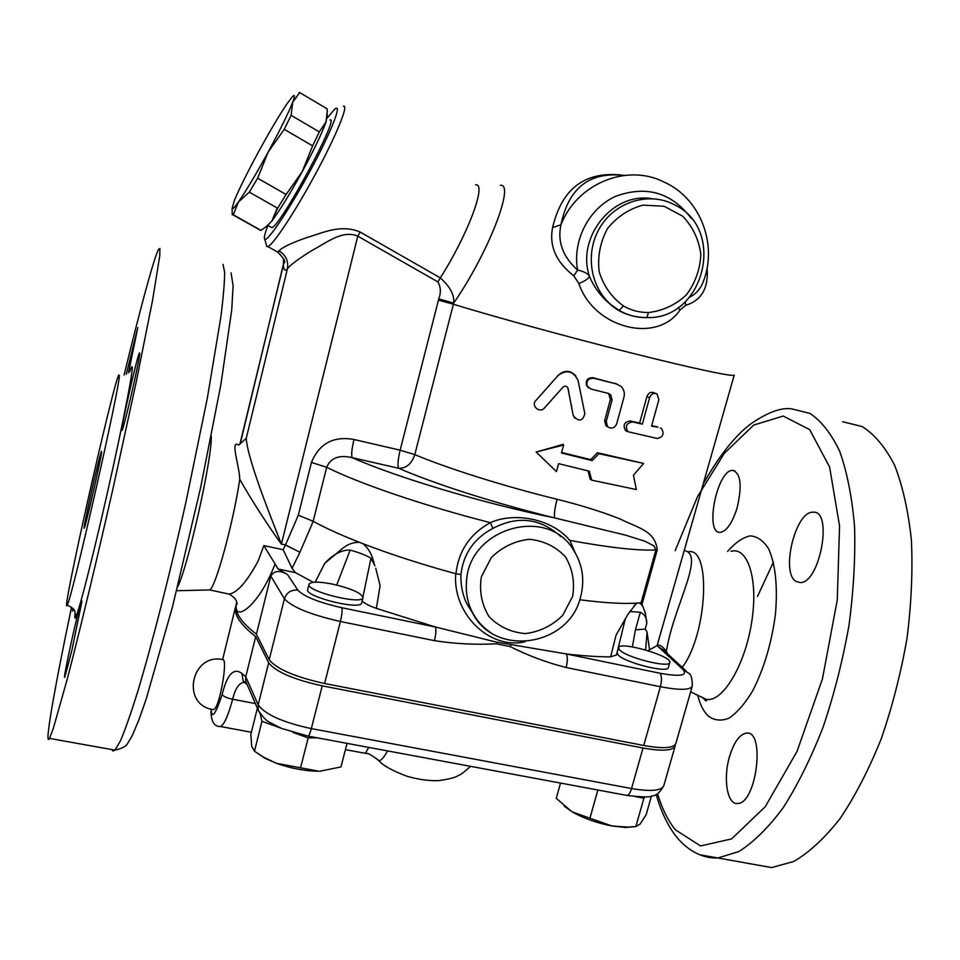 <?xml version="1.0" encoding="UTF-8"?>
<svg xmlns="http://www.w3.org/2000/svg" width="960" height="960" viewBox="0 0 960 960"><rect width="100%" height="100%" fill="white"/><g stroke="black" fill="none" stroke-linecap="round" stroke-linejoin="round"><path stroke-width="1.44" d="M223.62 659.784L223.68 659.796C191.4 651.732 180.06 705.156 213.396 709.608C218.94 709.404 226.62 667.14 223.968 660.672C226.62 667.14 218.94 709.404 213.396 709.608L213.384 709.608M646.872 317.628C632.16 317.28 620.256 313.092 611.16 305.052L619.188 310.416C627.864 315.372 637.176 317.772 647.124 317.592C704.244 319.464 726.804 229.164 674.316 204.696C649.512 191.46 616.068 201.288 600.468 226.704C584.628 251.952 589.884 287.364 611.676 305.208L619.188 310.416L623.436 305.94C611.724 297.456 603.636 286.044 599.16 271.716C597.432 256.62 600.168 242.304 607.368 228.768C616.896 216.864 628.764 208.992 642.972 205.14L664.08 206.244L682.656 216.156C692.736 226.692 698.796 239.388 700.848 254.244C700.152 269.304 695.328 282.852 686.376 294.876C675.468 304.968 662.856 310.848 648.552 312.504L646.788 317.604C637.056 317.784 627.828 315.372 619.104 310.392L611.16 305.052C601.5 297.18 594.288 287.688 589.512 276.576C588.276 278.844 584.724 281.172 578.88 283.548C593.7 328.164 656.952 344.304 679.92 310.116L678.288 307.392M327.348 114.528L326.04 121.848L327.324 110.616L326.688 108.564M302.136 171.816L312.624 145.872L319.32 131.892L326.04 121.848C322.08 133.032 314.112 149.688 302.136 171.816C289.968 193.896 279.888 210.288 271.908 220.992L277.644 208.236L286.08 194.484L302.136 171.816M259.596 229.836L260.904 230.328L266.556 226.464L271.908 220.992L265.38 227.376M327.192 108.864L299.724 92.604L292.704 102.192L291.108 115.332L319.32 131.892M291.108 115.332L284.244 129.312L268.104 152.16C280.14 129.876 288.348 113.232 292.704 102.192C295.152 95.688 294.972 93.948 292.152 96.972L286.776 104.112C278.928 115.8 269.4 131.904 258.204 152.436C247.104 172.932 239.184 188.916 234.42 200.4L232.092 208.524C232.512 209.544 234.612 207.384 238.404 202.032L233.268 214.764L260.904 230.328M312.624 145.872L284.244 129.312M277.644 208.236L249.312 192.132L238.404 202.032C246.012 191.028 255.912 174.408 268.104 152.16L257.628 178.212L286.08 194.484M257.628 178.212L249.312 192.132M298.956 92.496L299.724 92.604M233.268 214.764L232.26 214.728L232.2 212.364M329.928 119.988C340.644 114.996 279.84 227.52 271.788 227.616L270.78 227.052M272.556 219.36L277.236 208.008M332.82 584.16C351.48 588.576 361.536 593.076 363.012 597.648C362.664 605.352 305.664 591.252 308.988 584.256C310.884 581.484 318.828 581.46 332.82 584.16M363.012 597.648L361.668 602.904C361.296 610.716 304.32 596.64 307.656 589.536L308.988 584.256M319.992 771.192L340.956 766.956L347.052 743.364M257.34 708.348L250.848 734.34L251.724 746.34L254.484 751.188L263.664 757.224L276.456 763.308L318.864 771.216C305.412 771.156 291.276 768.528 276.456 763.308L264.948 758.292L255.36 751.824M292.968 732.456L308.172 737.916L300.516 767.988M260.124 713.688L261.96 721.32L280.668 728.04M261.96 721.32L254.484 751.188M308.172 737.916L317.256 737.82M619.56 649.896L618.516 647.688C619.26 640.728 672.66 656.148 669.756 662.508C669.66 668.472 626.112 657.54 619.56 649.896M669.756 662.508L668.34 667.524C668.22 673.572 624.696 662.652 618.156 654.912L617.124 652.692L618.516 647.688M560.508 783.06L556.26 798.372L571.944 811.74L564.132 806.112M589.944 818.232L611.976 825.972C596.736 823.02 583.392 818.268 571.944 811.74L589.944 818.232L597.852 790.008M635.352 826.608L625.356 827.472L611.976 825.972L627.624 827.088L635.856 826.56L640.044 824.136L646.092 814.86L651.444 796.08M635.28 796.62L643.92 798.228L645.108 796.932M643.92 798.228L635.856 826.56M283.524 258.708L283.44 265.872C283.872 270.384 285.204 271.32 287.46 268.68C290.796 264.516 299.268 258.276 312.864 249.96C325.512 243.432 342.468 229.404 357.78 236.172L437.928 281.904C440.82 287.088 441.096 292.752 438.756 298.896L453.684 303.096C488.244 253.284 515.316 183.24 500.364 185.256M624.384 175.392C585.96 170.328 562.032 187.716 552.6 227.58C549 245.916 556.068 261.996 573.816 275.832L578.88 283.548M679.92 310.116L685.608 305.34C701.256 300.516 708.432 288.528 707.148 269.388L707.028 268.152M236.736 602.052L236.292 603.876C234.228 611.988 240.936 622.104 256.416 634.224L269.208 659.748C276.744 669.096 295.2 677.016 324.612 683.496L643.74 745.476C662.844 748.884 673.536 748.26 675.816 743.616L692.244 686.196C690.144 690.168 679.524 690.336 660.384 686.712C661.956 680.28 661.824 675.792 660.012 673.248L566.244 653.94L496.548 642.132L435.288 626.976L376.368 608.388L380.112 585.564L375.756 568.272M219.432 726.336L220.596 726.552C224.184 724.668 228.204 715.572 232.656 699.264C235.176 688.692 238.92 683.052 243.912 682.344L244.596 682.368M246.624 683.688L243.228 681.12L241.872 673.416C233.64 667.368 227.052 674.448 222.12 694.68C215.352 714.816 211.692 719.64 211.128 709.116M244.524 682.464L246.888 684.396M246.576 683.556L245.64 681.024L245.76 676.764L241.872 673.416M368.748 747.396L365.376 753.336M675.192 744.78L675.108 746.1C672.816 750.768 662.124 751.416 643.02 748.02L322.224 685.848C293.796 679.596 275.952 671.916 268.668 662.832L255.696 636.66L245.76 676.764L258.18 704.868L258.3 710.304L245.64 681.024M377.04 758.928L378.696 760.56C380.688 761.148 383.652 757.932 387.564 750.9M255.696 636.66C240.3 624.528 233.64 614.4 235.704 606.252L236.064 605.076M573.696 415.824L573.828 416.352C579.192 422.016 582.852 421.116 584.832 413.64L578.064 380.424C573.432 370.98 566.796 369.312 558.168 375.408L535.728 400.68C530.784 405.84 539.808 413.604 544.368 408.084L563.052 387.096C565.248 385.56 566.904 385.992 568.044 388.404L573.156 415.224L567.828 387.78M574.884 418.26L573.156 415.224M558.168 375.408L558.408 375.132C564.468 369.864 570.276 370.104 575.82 375.876M549.72 402.072L543.78 408.648M660.324 428.016L661.476 428.484C664.5 433.608 663.156 436.944 657.408 438.516L627.936 431.7C624.828 426.204 626.424 422.964 632.7 421.98L642.324 424.14L649.632 397.62C651.288 393.78 653.748 392.544 657.036 393.924L658.848 399.72L651.54 426.156L657.948 427.14M651.672 425.676L657.048 426.804M627.744 431.616L625.644 430.704C622.62 425.244 624.168 422.004 630.288 420.96L639.612 423.06L646.896 396.6C648.504 392.784 650.904 391.536 654.072 392.856L655.32 393.3M639.612 423.06L642.324 424.14M606.24 421.44L607.536 426.612C611.46 429.216 614.496 428.316 616.656 423.912L623.952 397.236C624.972 392.916 623.952 389.268 620.88 386.292L616.452 383.964L593.82 378.264C588.312 378.18 586.116 380.772 587.244 386.064L590.916 389.028L608.22 393.384L610.764 394.836L612.072 400.056L606.24 421.44L604.656 420.588L610.464 399.264L608.532 393.468M608.028 427.044L605.916 425.784L604.656 420.588M588.684 387.888L586.536 385.596C585.42 380.316 587.556 377.688 592.932 377.712L617.316 384.216M633.444 475.224L636.384 489.564L591.72 480.168L589.32 471.18L558.612 463.644L556.464 471.612L536.172 452.04L563.64 445.02L561.48 453.012L592.2 460.584L598.944 453.696L643.608 463.428L633.444 475.224M561.636 452.46L590.76 459.636L597.336 452.736L643.608 463.428M597.336 452.736L598.944 453.696M590.76 459.636L592.2 460.584M536.172 452.04L563.184 444.348L563.64 445.02M588.048 470.88L590.148 479.136L591.72 480.168M575.364 553.104L569.808 540.408C552.936 519.78 516.036 511.32 490.332 522.648C470.04 533.844 458.568 550.884 455.928 573.768L460.932 574.536C463.392 553.728 474.072 538.332 492.972 528.36L490.332 522.648C423.78 505.692 359.184 483.588 326.664 467.28C330.684 457.848 339.192 454.632 352.164 457.644C351.156 455.052 351.768 449.004 354 439.512C333.48 435.828 319.284 443.484 311.424 462.444L298.332 515.172L313.212 521.328C325.212 527.928 340.632 534.936 359.472 542.352C353.412 542.184 347.844 544.14 342.756 548.244L324.78 563.292L315.156 582.156M475.956 618.168L466.752 603.732C462.492 594.456 460.548 584.724 460.932 574.536M525.144 641.736C489.048 650.22 452.244 612.912 455.76 573.744L455.928 573.768M492.972 528.36C517.68 515.388 540.36 518.16 560.988 536.688M629.76 611.508L640.32 612.264C644.784 614.412 646.932 618.144 646.764 623.46L645.408 613.224L642.012 604.332L641.1 602.736L637.584 603.048C623.724 604.068 604.44 602.964 579.72 599.736M455.76 573.744C421.452 564.324 390.552 554.328 363.036 543.744L359.472 542.352M374.124 562.884L373.236 560.256C371.316 553.32 367.92 547.824 363.036 543.744M637.584 603.048L635.772 604.164L627.72 614.688L616.044 635.196L610.632 656.844C598.08 656.892 583.284 655.92 566.244 653.94C567.732 656.448 567.696 660.972 566.124 667.5L660.384 686.712L643.74 745.476M642.012 604.332L657.204 550.008C655.416 530.34 636.864 527.688 620.016 518.904C601.512 511.644 580.524 505.104 557.076 499.296C503.328 486.048 447.336 468.348 414.792 454.608L453.384 304.236C494.712 316.92 569.724 337.488 631.92 353.124C694.236 368.796 734.1 377.172 734.244 375.084L657.108 645.636L649.56 649.764L647.076 632.112L645.192 629.1L635.4 629.844L632.388 646.884M685.608 305.34L685.284 301.716M651.492 198.612C612.264 192.108 576.12 237.66 589.512 276.576C588.132 273.66 584.16 271.488 577.596 270.06L573.816 275.832M703.572 280.836L703.236 281.748C700.548 288.804 696 293.964 689.592 297.216M691.188 218.316C671.64 192.564 646.524 185.196 615.852 196.212C588.9 208.26 572.28 240.48 577.596 270.06C562.812 256.728 557.268 241.632 560.94 224.784L552.6 227.58M703.548 280.908L703.236 281.736C718.08 244.428 700.176 197.616 663.432 181.788C626.58 163.212 576.744 183.84 560.94 224.784C568.584 187.944 589.536 171.504 623.82 175.452M298.332 515.172L285.504 544.896L299.928 552.264L313.212 521.328M292.068 568.32L299.928 552.264L285.468 545.028L283.164 549.708L292.068 568.32L295.428 572.652L313.284 582.288M283.164 549.708L263.832 545.604L278.172 569.04L295.428 572.652M263.832 545.604L258.252 560.796C247.128 581.508 237.444 592.608 229.2 594.12L226.092 593.484M239.748 479.34C252.072 500.892 265.956 522.504 281.388 544.164L285.504 544.896L281.424 544.02C266.712 507.252 247.404 457.248 246.228 438.396L238.644 445.056C229.74 439.14 239.568 466.344 239.748 479.34C233.46 522.132 215.664 587.244 209.76 589.956L176.604 590.712M236.832 602.436L236.94 604.32C237.264 600.684 234.672 597.288 229.2 594.12L209.76 589.956M236.796 602.292C231.72 623.352 256.896 609.528 274.128 566.424L274.8 564.624M641.1 602.736L655.848 549.984L654.024 545.928L644.796 541.176L625.92 535.248L554.808 517.956C484.128 503.652 395.532 477.096 352.164 457.644L398.676 468.276C433.968 483.684 495.588 503.448 554.808 517.956C553.86 515.232 554.604 509.004 557.076 499.296M685.716 670.536L663.492 650.1L658.152 646.632L682.92 669.468C688.056 675.624 680.424 676.884 660.012 673.248M657.108 645.636L657.192 645.564C659.376 644.316 662.412 646.188 666.312 651.168L667.86 654.12M510.936 645.084L510.192 646.62C528.252 655.68 546.9 662.64 566.124 667.5M434.448 640.656C436.032 633.996 436.308 629.436 435.288 626.976L341.772 607.716C342.456 610.14 341.988 614.724 340.404 621.492L434.448 640.656C454.944 643.86 475.632 644.904 496.512 643.812L496.548 642.132M256.416 634.224L270.828 576.072C274.212 570.516 279.792 570.024 287.568 574.608L278.172 569.04M666.312 651.168L667.38 645.924C675.012 604.848 704.64 554.844 684.732 550.644M616.476 654.972L610.632 656.844M649.56 649.764L648.12 650.688M688.392 551.784C711.36 546.636 707.568 633.864 682.272 667.38M729.636 756.216C734.088 741.996 739.68 734.304 746.388 733.116C765.672 729.924 756.528 804.132 737.508 803.496C727.08 804.804 722.916 778.056 729.636 756.216M796.176 581.484C780.372 573.276 795.348 511.14 812.916 512.208C833.436 509.544 819.996 583.8 800.076 582.552L796.176 581.484M737.196 507.636C732.36 522.936 726.732 531.18 720.3 532.356C704.16 533.988 717.132 469.428 732.696 470.4C740.76 473.076 742.26 485.496 737.196 507.636M752.184 864.108L771.636 867.576L793.764 861.48C809.268 852.432 824.736 838.08 840.192 818.424C855.264 795.9 868.944 769.368 881.232 738.828C892.344 706.632 900.924 673.14 906.996 638.34C911.388 603.72 912.84 570.936 911.388 539.976C908.28 510.912 902.688 486 894.612 465.24C885.36 447.3 874.572 434.412 862.248 426.576L842.64 421.728M101.628 451.8C101.544 456.852 85.788 526.14 84.3 527.976C81.696 534.072 99.516 454.572 101.46 451.404L101.628 451.8M119.304 375.372L118.74 374.988C112.56 386.124 60 620.292 67.176 605.16C71.376 601.176 120.864 382.92 119.304 375.372M124.104 375.036C140.148 309.108 153.996 257.688 158.556 249.324L159.912 248.52L159.756 255.912L152.532 300.456L136.308 381.6L113.496 486.3C96.84 560.052 79.764 631.128 67.32 678.828L53.22 728.724L49.488 738.408C43.848 748.452 54.636 687.636 71.532 607.224M128.52 372.744L137.796 327.588L126.312 374.22M139.716 352.98L139.44 352.944C136.92 356.58 118.932 436.716 122.124 430.128C124.152 427.836 140.604 355.716 139.716 352.98L139.44 352.944M81.852 601.74L81.66 600.648C79.368 603.768 61.884 683.136 64.848 677.052L72.06 649.584L81.852 601.74M72.708 608.316L72.552 611.16L73.296 609.012M327.132 118.104L334.8 109.128C342.756 102.312 331.488 131.34 310.656 169.98C289.932 208.596 267.672 241.884 264.792 239.268L264.732 239.232C263.7 238.212 264.756 233.688 267.9 225.66M266.412 244.968L266.856 246.492L267.852 246.564C273.012 245.22 295.452 211.224 316.068 172.908C336.744 134.568 349.092 103.968 343.38 106.32M281.388 544.164L357.78 236.172L360.144 232.044C340.308 223.56 321.396 233.544 306.864 237.528C291.432 242.988 282.144 247.416 279.012 250.836L277.788 252.132L276.372 251.34M240.18 444.036L283.932 262.068L284.364 262.836C285.816 261.648 283.62 258.084 277.788 252.132L267.852 246.564M246.216 438.396L287.46 268.68C288.6 261.012 285.792 255.06 279.012 250.836M284.376 261.756L284.04 262.608M438.756 298.896L438.444 300.144L453.384 304.236L453.684 303.096C454.56 295.08 450.108 286.68 440.304 277.872L360.144 232.044M376.368 608.388C369.204 605.808 364.464 603.36 362.136 601.056M642.24 605.508L639.564 602.892M324.78 563.292C333.324 554.208 341.784 549.804 350.148 550.08C359.592 552.732 366.528 555.456 370.944 558.264L374.988 565.86M336.708 585.036L350.148 550.08M370.944 558.264L362.964 596.82M645.624 649.944L647.076 632.112M647.1 317.604L649.776 317.484M648.552 312.504C639.588 312.636 631.212 310.452 623.436 305.94M255.012 703.5L232.656 699.264C227.148 698.088 223.644 696.564 222.12 694.68M259.896 713.34L258.3 710.304C262.764 716.964 266.52 720.96 269.544 722.292L281.724 728.484L308.148 736.128C309.096 735.552 310.164 733.044 311.34 728.604C282.984 722.472 265.272 714.564 258.18 704.868L268.668 662.832M307.74 736.056L627.096 795.456C642.936 797.244 651.444 797.352 652.608 795.78C656.316 795.732 660.048 792.372 663.792 785.712C661.368 790.836 650.628 791.772 631.548 788.544C630.276 792.756 628.788 795.048 627.096 795.456L626.292 795.3M643.02 748.02L631.548 788.544L311.34 728.604L322.224 685.848M646.896 396.6L649.632 397.62M630.288 420.96L632.7 421.98M614.832 383.232L616.452 383.964M592.932 377.712L593.82 378.264M610.464 399.264L612.072 400.056M657.204 550.008L655.848 549.984C637.644 550.788 608.964 547.596 569.808 540.408M475.788 618L466.752 603.72L470.88 609.156C490.512 658.188 569.16 648 580.656 596.652C584.916 580.032 582.588 564.576 573.648 550.308C548.052 505.368 468.876 527.82 466.5 581.508C465.66 591.228 467.124 600.444 470.88 609.156C475.212 618.864 481.764 626.64 490.548 632.484M572.604 596.424L562.728 615.312C552.192 625.68 539.724 631.776 525.336 633.6C511.02 632.376 498.936 626.736 489.072 616.68C481.68 604.62 479.1 591.324 481.356 576.816L491.304 557.616C502.032 547.08 514.692 540.972 529.284 539.292C543.696 540.72 555.744 546.552 565.416 556.776C572.58 568.908 574.968 582.132 572.604 596.424M313.176 521.304L326.664 467.28L311.424 462.444M645.192 629.1L646.764 623.46M438.444 300.144L400.14 450.18L414.792 454.608C411.684 463.812 406.32 468.36 398.676 468.276C397.428 465.636 397.92 459.6 400.14 450.18L354 439.512M692.244 686.196C692.388 678.696 691.128 674.328 688.476 673.08L682.92 669.468M657.192 645.564L658.152 646.632M341.772 607.716C318.768 602.484 304.128 596.628 297.852 590.148C291.156 589.584 286.68 592.464 284.412 598.812C292.224 607.248 310.884 614.808 340.404 621.492L324.612 683.496M270.828 576.072L284.412 598.812L269.208 659.748M297.852 590.148L287.568 574.608M496.512 643.812L510.192 646.62M177.504 587.1C187.632 568.404 212.508 456.996 211.236 436.26M730.932 551.304C748.032 546.252 758.7 580.152 751.488 623.352C744.54 666.552 722.064 702.984 706.176 699.288L700.608 696.648M697.656 695.244C700.056 704.544 703.548 711.444 708.132 715.944C714.3 720.54 721.284 721.272 729.096 718.128C737.136 712.656 744.996 703.572 752.676 690.876C763.992 668.652 771.588 643.14 775.44 614.364C777.804 586.224 775.524 564.36 768.588 548.772C763.404 540.648 757.236 536.34 750.096 535.86C742.668 537.588 735.18 542.76 727.62 551.364M675.156 550.692L697.488 496.704L724.32 453.324L753.732 425.04L783.24 416.052L809.712 429.66L829.608 467.04L839.556 525.948L837.276 599.952L822.432 678.948L797.088 751.272L765.24 806.724L731.604 838.896L700.572 845.94L675.348 829.776C667.98 820.596 662.04 808.56 657.54 793.668M757.5 596.484L773.424 562.08M699.828 854.784L717.9 857.964L738.828 851.568C753.564 842.268 768.372 827.64 783.228 807.672C797.772 784.824 811.068 757.944 823.128 727.056C834.096 694.512 842.7 660.684 848.94 625.584C853.596 590.688 855.468 557.688 854.556 526.584C852.06 497.4 847.164 472.452 839.856 451.704C831.408 433.824 821.436 421.056 809.928 413.388L791.532 408.852C781.224 407.376 767.808 412.26 751.296 423.516C735.54 435.168 719.724 454.956 703.836 482.892M75.156 613.068C72.576 633.264 84.492 591.588 101.292 519.396C118.104 447.336 132.84 374.388 132.252 367.584C132.168 365.532 131.316 366.936 129.696 371.82M223.032 264.432L224.628 272.208C224.628 282.084 223.368 297.072 220.836 317.148L207.348 398.1L185.952 501.996C169.656 575.016 151.74 645.144 137.592 692.028C130.872 713.484 125.16 729.756 120.444 740.844L114.984 750.132L113.064 751.056L111.696 749.544M475.584 184.848C487.164 182.784 468.024 234.492 440.304 277.872L437.928 281.904M640.32 612.264L635.4 629.844M271.788 227.616L268.104 225.528L266.556 226.464M232.092 208.524L232.26 214.728M233.064 214.896L260.676 230.436M264.948 758.292L263.664 757.224M625.356 827.472L627.624 827.088M251.376 732.24L220.596 726.552C213.864 726.768 210.684 720.948 211.044 709.092M470.544 766.332C464.52 771.852 460.512 774.876 458.544 775.404C455.76 777.432 449.184 779.16 438.816 780.6C429.108 781.032 418.476 779.568 406.908 776.22C392.496 770.82 383.088 765.6 378.696 760.56C371.952 755.208 367.668 752.832 365.856 753.42L345.432 749.64M675.108 746.1L663.792 785.712M235.704 606.252L222.612 659.592M571.032 404.232L571.656 405.912M627.936 431.7L625.644 430.704M605.916 425.784L607.536 426.612M586.536 385.596L587.244 386.064M609.18 394.032L610.764 394.836M702.756 697.656L705.72 700.824L706.596 700.596L706.176 699.288L690.612 691.896M771.636 867.576L717.9 857.964C705.66 858.648 689.784 853.308 676.056 836.352C667.548 825.312 660.936 811.32 656.22 794.4M732.696 470.4L734.976 470.94M75.192 613.272L75.24 615.84C74.184 612.42 77.676 609.984 67.176 605.148M49.488 738.408L114.984 750.132C122.1 748.536 126.348 746.244 127.728 743.256L132.18 735.768L138.888 719.916L146.352 698.52L172.56 606.612L200.568 487.812L220.896 384.492L231.732 309.996L233.112 285.648L231.06 272.856M264.732 239.232L266.856 246.492M283.668 263.796L239.868 444.216M625.404 618.54L616.464 654.996M635.772 604.164L634.092 605.772"/></g></svg>
